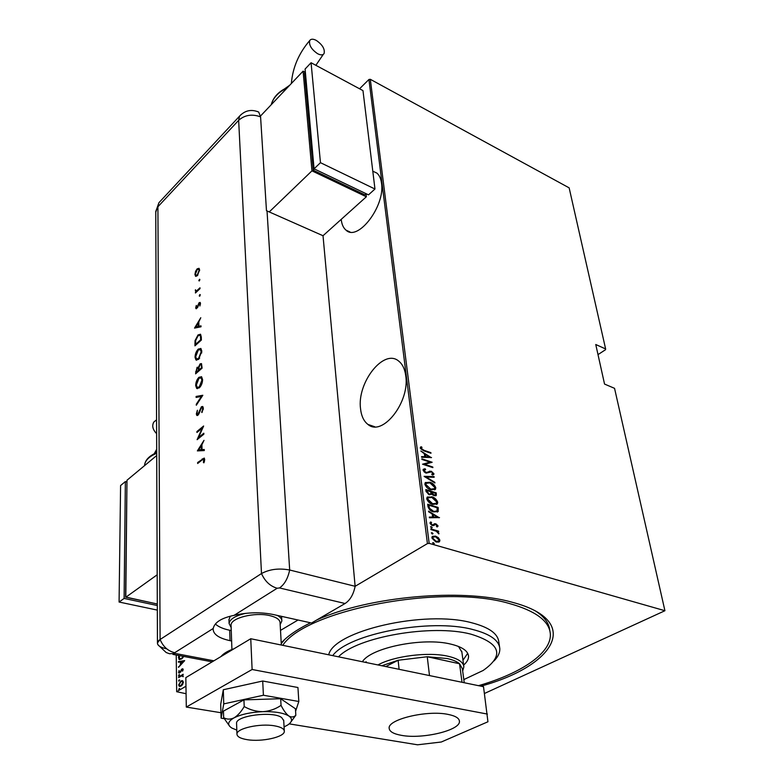 <?xml version="1.0" encoding="UTF-8"?>
<svg xmlns="http://www.w3.org/2000/svg" width="784" height="784" viewBox="0 0 784 784"><rect width="100%" height="100%" fill="white"/><g stroke="black" fill="none" stroke-linecap="round" stroke-linejoin="round"><path stroke-width="1.18" d="M281.231 642.949C287.228 636.392 296.185 630.091 308.083 624.035L310.582 622.8M316.873 619.909C368.255 596.408 462.041 587.961 512.001 602.2L515.931 603.288C582.688 622.535 553.024 666.478 480.915 686.167M284.798 639.391L281.27 643.635M341.216 219.373C341.746 224.361 343.372 227.968 346.067 230.192C357.818 241.893 385.405 206.006 381.504 183.152C380.897 178.527 379.338 175.175 376.859 173.078L372.792 171.196M360.542 408.748C361.336 416.02 363.805 421.243 367.931 424.418C382.288 437.188 410.11 402.123 405.73 375.683C404.809 368.911 402.447 364.031 398.635 361.042C383.729 348.243 356.847 382.729 360.542 408.748M345.068 603.513L279.525 587.951L277.173 588.245L234.093 615.342C247.695 612.275 260.69 611.99 273.087 614.48L311.532 623.015L345.068 603.513C350.125 600.211 353.476 594.468 355.132 586.295L427.427 543.596L368.931 79.498L370.303 79.302L429.171 543.371L664.92 610.726L484.483 693.468M182.574 680.649L183.358 682.1L182.633 684.452L181.026 686.098L179.252 686.294L178.644 684.912L180.947 680.933L182.574 680.649M178.625 677.013L183.162 674.269L182.505 675.249L183.123 676.749L181.712 675.847L178.634 677.582L178.625 677.013L183.172 674.72M183.172 669.516L182.545 671.192L181.996 669.526L180.506 672.202L178.821 672.976L179.075 670.447L179.036 671.859L179.781 672.309L181.966 668.968L182.878 668.84L183.172 669.516M183.858 656.473L181.418 659.05L179.017 659.471L178.546 655.463M176.233 655.022L176.674 691.723L185.965 686.225M280.505 630.385L298.047 620.017L280.505 630.385M359.562 88.778L368.931 79.498M184.652 660.608L178.497 667.38L180.457 664.646L180.418 661.902L178.438 662.215L178.429 661.608L184.652 660.608M179.036 674.612L179.556 674.877L178.654 675.788L179.526 674.701M179.105 679.885L179.624 680.149L178.723 681.061L179.595 679.973M179.213 688.479L179.742 688.744L178.84 689.665L179.712 688.558M598.006 354.613L605.552 349.703L605.63 348.958L569.145 187.856L370.303 79.302M186.082 693.722L176.674 691.723M664.92 610.726L614.548 388.335L604.542 384.062L595.762 344.509L605.63 348.958M438.354 537.687L439.922 540.245L438.932 542.058L436.276 542.048L431.876 537.912L432.16 536.609L435.502 536.109L438.354 537.687L437.815 538.01L439.383 540.568L439.922 540.245M430.857 528.886L438.599 531.17L438.687 531.826L437.55 531.493L438.844 533.904L436.227 531.229L430.935 529.543L430.857 528.886M438.021 525.819L437.119 526.966L436.394 526.309L437.07 525.515L435.933 524.418L432.454 525.584L429.995 523.261L430.2 522.379L430.837 521.968L431.621 522.624L430.945 523.526L432.327 524.917L435.806 523.761L438.021 525.819L437.158 526.956M427.976 506.523L427.682 504.22L438.168 507.454L438.099 511.531L433.611 511.903C430.877 511.354 429.005 509.561 427.976 506.523M425.8 489.549L436.227 492.862L436.257 495.468L434.13 495.684L431.808 494.165L429.328 494.773L426.055 491.519L425.8 489.549M424.105 476.339L434.062 476.594L434.15 477.28L426.124 477.064L434.816 482.297L434.904 482.983L424.105 476.339M421.929 459.424L421.851 458.807L432.151 462.256L424.663 464.314L432.788 467.019L432.866 467.636L422.547 464.206L430.044 462.139L421.929 459.424M424.056 450.33L430.877 452.652L430.955 453.26L424.036 450.908L420.214 448.027L421.184 446.733L422.027 447.38L421.273 448.438L424.056 450.33L423.546 450.673L430.877 452.652M431.523 457.523L421.655 457.268L421.567 456.602L424.752 456.729L424.369 453.76L420.841 450.986L431.298 457.67M423.056 470.155L423.223 469.351L425.046 468.744L425.653 469.518L424.124 470.518L426.065 472.497L431.298 471.243L433.934 473.752L433.768 474.457L432.435 475.026L431.719 474.242L432.866 473.32L431.425 471.88L426.133 473.115L423.056 470.155M429.808 482.229C432.494 482.905 434.493 484.728 435.786 487.717L435.473 489.275L430.847 489.794C428.142 489.128 426.143 487.285 424.859 484.267L425.183 482.758L429.808 482.229L429.289 482.572L431.455 483.542M431.71 496.742C434.405 497.389 436.414 499.222 437.727 502.24L437.394 503.838L432.758 504.406C430.034 503.759 428.025 501.917 426.741 498.859L427.064 497.311L431.18 497.076C433.875 497.722 435.884 499.545 437.198 502.564L437.727 502.24M439.51 517.567L429.426 517.783L429.338 517.077L432.592 517.058L432.18 513.912L428.662 511.844L428.574 511.139L439.246 517.724M431.288 526.652L432.258 527.563L431.455 527.965L430.553 526.76L431.288 526.652L430.749 526.975L431.719 527.887L432.258 527.563M432.072 532.728L433.042 533.639L432.239 534.041L431.327 532.836L432.072 532.728L431.533 533.051L432.503 533.963L433.042 533.639M433.346 542.646L434.326 543.567L433.513 543.978L432.611 542.763L433.346 542.646L432.807 542.969L433.777 543.89L434.326 543.567M429.171 543.371L427.427 543.596M549.849 630.826L549.702 629.993C549.006 623.319 544.606 617.204 536.501 611.647M420.489 447.164L421.184 446.733M420.665 447.076L422.027 447.38M420.763 448.781L423.546 450.673M421.616 456.964L424.752 456.729M424.369 453.809L425.428 454.446M429.524 456.954L430.641 457.64M425.457 454.426L425.251 457.121L429.563 456.935L425.457 454.426L425.771 456.778L429.563 456.935M425.251 457.121L425.771 456.778M421.919 459.346L431.514 462.56M432.788 467.019L424.663 464.314M422.645 464.246L430.044 462.139M423.282 469.283L425.046 468.744M424.526 469.077L424.948 469.616M423.713 470.361L424.232 470.018L424.124 470.518M423.595 470.851L424.232 472.007M425.104 472.654L426.065 472.497M425.545 472.83L427.045 472.576M426.525 472.909L427.946 472.213M428.681 471.723L429.789 471.125M429.26 471.468L431.298 471.243M430.779 471.586L431.641 471.958M432.484 472.566L433.405 474.085L433.934 473.752M433.405 474.085L433.219 474.83M424.458 476.692L434.062 476.594M425.614 477.387L426.124 477.064M434.307 482.621L434.816 482.297M432.592 484.296L435.267 488.05L435.786 487.717M435.267 488.05L434.679 489.892M425.428 482.493L429.289 482.572M426.388 483.111L425.408 484.924L427.398 487.962M428.142 488.501L430.24 489.5L433.689 489.275M430.769 489.167L434.434 488.697L434.738 487.403L429.897 482.866L426.202 483.316L425.937 484.581L430.769 489.167L430.24 489.5M425.408 484.924L425.937 484.581M425.869 490.078L436.227 492.862M435.698 493.195L435.875 494.577L436.404 494.243M435.875 494.577L435.718 495.802L436.257 495.468M428.711 494.469L430.779 493.881L430.847 491.764L426.957 490.529L426.545 491.803L428.711 494.469L430.249 494.214M432.797 495.047L434.895 495.125M433.503 495.37L435.238 494.91L435.247 493.156L431.915 492.097L431.386 492.43L432.17 494.557M431.435 492.862L431.964 492.528L434.032 495.037M426.545 491.803L427.074 491.47L429.24 494.136M426.957 490.529L427.074 491.47M437.198 502.564L436.57 504.475M427.349 497.017L431.18 497.076M428.309 497.644L427.28 499.506L432.141 504.092L435.581 503.857M432.68 503.769L436.355 503.269L436.659 501.936L431.798 497.379L428.093 497.869L427.809 499.173L432.68 503.769L432.141 504.092M427.28 499.506L427.809 499.173M427.75 504.729L438.168 507.454M437.629 507.787L437.835 509.277L438.364 508.953M437.835 509.277L437.766 511.511L438.305 511.188M437.766 511.511L437.354 512.089M432.993 511.589L437.051 510.923L437.178 507.767L428.848 505.19L428.319 505.523L428.975 508.62L432.993 511.589L436.365 511.413M428.975 508.62L429.505 508.287L433.523 511.256M428.848 505.19L429.505 508.287M429.377 517.401L432.592 517.058M428.662 511.834L438.707 517.734M433.307 514.569L432.768 514.892L433.091 517.381L437.501 517.038L433.307 514.569L433.63 517.058L437.501 517.038M433.091 517.381L433.63 517.058M433.719 525.643L434.895 524.623M430.269 522.301L430.837 521.968M430.308 522.291L431.082 522.948L430.416 523.849L430.945 523.526M430.416 523.849L431.788 525.241L432.327 524.917M431.788 525.241L433.042 524.947M434.013 524.016L434.659 523.663M434.12 523.986L435.806 523.761M435.277 524.084L437.482 526.142M430.916 529.386L438.599 531.17M437.962 532.659L438.472 533.659M438.481 533.669L439.011 533.345M439.383 540.568L438.893 542.077M432.347 536.403L435.502 536.109M434.963 536.423L437.815 538.01M433.18 537.03L432.298 538.51L435.639 541.705L438.07 541.43M436.188 541.391L438.756 540.95L438.971 539.97L435.581 536.766L433.072 537.148L432.837 538.187L436.188 541.391L435.639 541.705M432.298 538.51L432.837 538.187M179.712 659.648L178.38 657.59M178.938 657.698L179.105 655.571M180.202 658.942L182.496 658.227M179.242 655.591L179.585 658.805L181.418 658.482L183.358 656.375M181.976 658.589L181.418 658.482M178.987 666.851L178.497 666.763M180.957 664.734L180.457 664.646M181.026 664.656L180.986 662.01L180.418 661.902M178.997 662.127L178.429 661.608M178.997 661.716L184.593 660.814M181.084 663.97L183.456 661.422L181.055 661.804L181.584 664.058M183.946 661.51L183.456 661.422M183.123 669.928L182.613 669.84M179.35 673.054L178.487 672.211M181.77 669.712L181.271 669.624M182.006 669.526L182.535 669.075L181.966 668.968M179.105 675.71L178.527 675.494M179.095 675.602L179.546 674.759M183.231 676.416L182.711 676.327M183.26 676.259L182.525 675.886M179.173 680.982L178.595 680.767M179.164 680.865L179.614 680.022M179.957 686.461L178.644 684.912M180.712 681.678L181.525 681.041L180.947 680.933M181.525 681.041L182.603 680.669M180.281 685.794L181.878 685.422M183.358 682.315L182.878 681.472L180.957 681.512L179.203 684.579L179.693 685.677L181.006 685.53L182.799 682.433L182.3 681.365L182.878 681.472M181.584 685.628L181.006 685.53M183.338 682.531L182.799 682.433M179.291 689.587L178.703 689.361M179.271 689.459L179.722 688.617M463.824 679.581L483.15 670.477C504.71 655.326 500.594 643.213 470.782 634.119C431.837 623.819 357.083 636.961 338.502 656.825M332.72 655.63C348.243 633.844 430.338 618.066 472.752 629.513C489.912 633.913 498.928 640.214 499.79 648.437C500.055 652.572 498.124 656.727 494.008 660.922M461.874 652.102L458.493 646.447M462.972 660.255L467.695 653.327M362.404 661.745C370.616 647.711 423.144 637.039 450.918 644.144C462.139 646.869 468.009 650.887 468.538 656.208C468.675 659.148 467.039 662.108 463.628 665.087M478.505 685.667C521.644 673.27 552.406 652.582 550.27 633.237C548.8 620.654 535.188 610.746 509.424 603.523C442.205 583.502 306.123 609.795 282.74 645.33M499.555 646.888L498.8 641.929C497.928 633.639 488.932 627.259 471.801 622.8C424.712 609.746 333.494 630.983 328.712 654.807M366.099 661.667L366.167 662.519L366.099 661.667M464.246 682.737L462.364 668.703L459.551 663.754C456.915 661.529 452.77 659.785 447.096 658.521L427.241 656.737L398.125 660.255L381.808 665.743M377.947 664.95C394.019 655.963 428.662 651.651 448.066 656.257C458.14 658.619 463.413 662.147 463.863 666.831L462.678 671.006M462.021 682.276L459.551 663.754L427.241 656.737L429.495 675.573M399.095 669.311L398.125 660.255L385.806 666.567M281.809 620.33L281.603 616.822M228.977 619.977L230.173 616.322M274.42 725.817C259.955 723.191 236.533 728.395 236.954 734.04C237.042 736.695 240.482 738.567 247.274 739.684C261.778 742.144 284.69 737.038 284.327 731.335C284.249 728.797 280.946 726.964 274.42 725.817M281.348 645.046L280.074 622.878C279.957 619.654 276.517 617.233 269.765 615.616C254.761 611.922 230.565 617.988 231.055 625.191L231.074 625.838M231.143 627.533L229.095 623.486C229.81 619.125 235.318 615.744 245.598 613.353M277.32 615.42C280.358 617.037 281.877 618.899 281.848 621.006L280.172 624.574M447.899 714.371C455.298 715.831 459.14 718.115 459.424 721.211C460.835 730.237 422.596 739.39 401.526 735.363C393.578 733.951 389.462 731.59 389.168 728.267C387.512 719.438 426.927 709.932 447.899 714.371M220.951 712.725L186.298 707.07L185.828 677.621L250.753 638.735L483.512 686.706L487.942 721.77L441.294 742.007L417.529 744.8L289.227 723.867M186.298 707.07L252.115 669.497L487.413 714.077M250.753 638.735L252.115 669.497M295.588 711.294L298.822 701.494L297.94 687.509L262.709 681.012L223.303 689.744L220.696 704.355L221.117 718.183L224.214 718.683M298.822 701.494L263.404 695.241L262.709 681.012M263.404 695.241L223.754 703.885L223.303 689.744M223.754 703.885L221.117 718.183M283.72 720.614L281.652 717.536C272.92 710.853 235.798 715.596 236.562 723.26L236.582 723.779M291.04 721.76L295.833 715.253C293.833 717.233 291.511 717.478 288.855 716.008C286.16 713.959 283.563 710.412 281.044 705.355L280.672 698.72L243.942 699.877L223.45 711.108L223.656 717.683L229.79 726.435M295.833 715.253L295.431 708.746L280.672 698.72M281.044 705.355C275.664 709.05 269.637 711.147 262.944 711.666C256.27 711.607 250.027 709.902 244.206 706.551L243.942 699.877M244.206 706.551C241.158 711.794 237.768 715.567 234.044 717.86C230.31 719.565 226.85 719.506 223.656 717.683M284.073 726.905L287.512 725.112C292.373 721.897 292.814 718.869 288.855 716.008C283.632 712.872 274.988 711.421 262.944 711.666C250.802 712.215 241.158 714.283 234.044 717.86C227.713 721.525 226.997 724.935 231.888 728.081L236.817 730.09M234.093 615.342C221.509 617.968 214.551 622.349 213.219 628.474L213.14 629.091C213.317 634.393 218.942 638.245 230.045 640.665L231.623 640.989M215.375 624.025C218.344 626.779 223.117 628.856 229.673 630.248L231.251 630.571M257.211 111.426L258.7 112.063L260.582 116.855L266.472 210.71L323.018 235.729L355.132 586.295L289.678 570.017C278.986 568.018 269.588 569.194 261.493 573.545L160.103 639.499C157.525 641.243 156.82 643.027 158.005 644.83L166.159 652.513L169.52 653.748L175.204 653.454L213.885 660.814M199.361 280.927L198.813 280.662L199.734 279.3L199.361 280.927L198.813 280.662M199.753 296.195L199.214 295.911L200.136 294.549L199.753 296.195M194.53 328.104L200.782 317.726L198.793 321.95L198.901 326.271L200.988 325.85L201.018 326.791L194.53 328.104M198.577 359.376L195.971 359.954L195.04 357.318C195.128 353.986 196.216 351.242 198.293 349.076L200.91 348.527L201.831 351.163L198.577 359.376M199.283 387.874L196.676 388.394L195.686 385.62C195.784 382.2 196.882 379.417 198.989 377.28L201.596 376.771L202.586 379.564C202.478 382.974 201.38 385.738 199.283 387.874M203.34 408.15L201.958 412.541L202.654 408.729L202.243 407.523L201.468 407.641L198.94 413.795L197.94 415.216L196.833 415.422L196.343 413.952L197.392 410.257L197.019 413.491L197.891 414.305L201.449 406.71L202.742 406.504L203.34 408.15M197.362 450.898L204.007 440.343L201.9 444.734L202.027 449.614L204.252 449.506L204.281 450.565L197.362 450.898M355.132 586.295L289.678 570.017C278.986 568.018 269.588 569.194 261.493 573.545L160.103 639.499L157.447 642.929C157.486 645.565 160.436 647.496 166.296 648.721M202.184 459.904L197.656 463.491L197.637 462.521L204.212 458.062L204.693 459.512L203.967 462.776L203.428 462.619L203.693 459.218L202.184 459.904M203.82 433.219L203.85 434.179L197.107 439.667L202.223 428.142L196.941 432.474L196.921 431.533L203.634 426.006L198.519 437.541L203.82 433.219M202.821 395.273L196.314 405.24L196.284 404.26L201.41 396.41L196.127 397.429L196.108 396.449L202.821 395.273M202.105 368.117L195.588 373.841L197.068 367.324L198.479 367.255L200.096 363.874L201.468 363.6L202.105 368.117M201.292 337.032L201.37 340.04L194.942 345.852L195.049 340.619L198.029 334.944L200.537 334.229L201.292 337.032M195.706 307.789L196.314 305.427L196.274 307.259L196.911 307.573L199.097 302.693L200.145 302.428L200.488 303.447L199.91 305.995L199.92 304.016L199.146 303.506L197.656 307.406L195.99 308.661L195.706 307.789L196.304 307.504M200.008 288.639L195.432 293L196.088 291.53L195.432 289.747L196.059 290.737L196.872 290.629L199.989 287.806L200.008 288.639M195.716 276.321L194.912 274.518L195.588 271.293L197.176 268.824L199.058 268.314L199.606 269.97L197.352 275.674L195.716 276.321M198.244 463.021L197.637 462.521M198.234 462.697L204.301 458.14M203.967 462.776L203.428 462.619M204.379 461.6L203.909 460.816M204.516 460.992L203.987 460.022M204.595 460.198L204.036 459.326M198.009 450.859L198.695 449.781L201.312 449.653L201.214 445.802L198.675 449.781L201.919 449.83L201.821 445.988L201.214 445.802M201.243 445.812L201.9 444.773M204.261 449.722L202.027 449.614M201.919 449.83L201.312 449.653M198.038 438.913L198.636 437.58M197.519 431.994L196.921 431.533M197.519 431.719L203.311 426.957M203.84 433.885L199.126 437.727L198.519 437.541M202.184 412.139L201.596 411.943M203.193 409.591L202.654 408.729M203.242 408.925L202.546 407.621M197.343 415.54L196.343 413.952M196.931 414.148L197.058 412.874M199.234 413.06L198.734 412.903M199.871 411.12L199.361 410.953M201.321 407.788L202.047 406.896L201.449 406.71M202.047 406.896L202.782 406.533M196.843 404.436L196.284 404.26M201.968 396.586L201.41 396.41M196.715 397.321L196.108 396.449M196.696 396.645L202.693 395.479M197.382 388.668L195.686 385.62M196.274 385.806L196.421 383.768M198.332 378.907L199.577 377.476L198.989 377.28M199.577 377.476L201.439 376.663M202.439 381.524L201.645 377.947L199.009 378.182L196.353 384.993L197.215 387.374L199.254 386.963L201.909 380.181L201.057 377.751L201.645 377.947M197.842 387.6L200.537 386.434M202.488 380.387L201.909 380.181M199.842 387.159L199.254 386.963M196.147 373.341L196.216 370.362M197.009 368.294L197.656 367.52L197.068 367.324M197.656 367.52L198.381 367.128M198.999 367.431L198.479 367.255M199.998 364.883L200.675 364.07L200.096 363.874M200.675 364.07L201.517 363.639M201.958 366.736L200.949 364.629L200.116 364.766L198.999 367.422L198.979 369.94L199.567 370.146L201.998 368.01L201.233 364.727M198.881 370.126L197.891 368.059L197.107 368.206L196.225 372.361L198.891 370.734L198.205 368.166M198.891 370.734L198.293 369.93M196.225 372.361L198.313 370.528M201.998 368.01L201.38 366.54M198.979 369.94L201.41 367.814M196.637 360.228L195.04 357.318M195.608 357.514L195.745 355.632M197.793 350.487L198.871 349.282L198.293 349.076M198.871 349.282L200.773 348.429M201.704 353.006L200.939 349.684L198.313 349.958L195.696 356.681L196.5 358.954L198.558 358.494L201.165 351.8L200.361 349.488L200.939 349.684M197.107 359.17L199.665 358.151M201.743 352.006L201.165 351.8M199.136 358.7L198.558 358.494M195.5 345.352L195.628 340.824L195.049 340.619M197.509 336.375L198.597 335.15L198.029 334.944M198.597 335.15L200.528 334.219M200.988 336.238L199.959 335.268L198.048 335.817L195.667 340.579L195.579 344.392L196.147 344.597L201.253 339.982L200.988 336.238L200.038 335.297M195.579 344.392L200.684 339.776L200.42 336.032M201.253 339.982L200.684 339.776M195.236 327.967L195.853 326.948M198.244 323.037L198.793 322.116M200.998 326.173L198.901 326.271M195.765 326.918L198.803 326.624L198.724 323.214L198.156 322.998L195.765 326.918L198.234 326.409L198.156 322.998M198.803 326.624L198.234 326.409M196.568 307.74L197.421 307.828M197.45 307.779L196.911 307.573M199.205 303.457L199.665 302.908L199.097 302.693M199.665 302.908L200.253 302.546M200.439 304.212L199.92 304.016M196.431 308.729L196.265 308.004M199.773 296.176L199.214 295.911M199.773 296.127L200.263 294.882M200.253 294.853L199.714 294.647M195.98 292.481L195.412 292.177M195.971 292.393L196.647 291.746L196.088 291.53M196.069 291.53L195.294 290.609M196.274 290.825L196.872 290.629M197.431 290.844L200.008 288.541M199.371 280.878L199.861 279.643M199.851 279.614L199.312 279.398M195.99 276.37L194.912 274.518M195.461 274.743L195.471 274.194M197.235 269.598L197.735 269.039L197.176 268.824M197.735 269.039L199.097 268.344M199.587 270.568L198.842 269.324M196.284 275.38L197.862 275.096L197.333 274.851L199.048 270.509L198.607 269.226L197.205 269.627L195.461 273.988L195.892 275.233L197.333 274.851M199.577 270.725L199.048 270.509M155.634 420.528L153.782 422.096C151.782 425.79 152.733 429.652 156.624 433.67M156.712 455.533L126.969 480.249L125.803 597.232L157.29 603.974M125.803 597.232L157.182 574.799M157.29 604.003L125.803 597.075M125.597 597.222L126.939 483.189M157.3 605.522L124.107 598.437L125.362 481.582L126.949 482.013M157.319 610.099L119.08 602.034L124.107 598.437M119.08 602.034L120.589 485.551L125.362 481.582M316.285 40.405C322.489 44.727 325.076 49.108 324.066 53.557C322.89 55.243 320.734 55.292 317.598 53.704C311.375 49.392 308.759 45.002 309.739 40.523C310.934 38.818 313.12 38.769 316.285 40.405M260.504 116.032L303.094 71.138L311.954 170.853L269.255 211.925M366.01 193.834L366.353 196.774L311.954 170.853M305.25 72.285L303.094 71.138M305.358 72.157L304.535 73.03L313.237 170.206L364.883 194.844L366.138 193.717M366.353 196.774L323.018 235.729M314.482 169.011L313.237 170.206M314.07 168.815L368.5 194.844L374.968 189.022L362.972 90.611L311.072 62.74L305.084 69.051L314.07 168.815L320.46 162.68L374.968 189.022M311.072 62.74L320.46 162.68M428.427 506.386L428.956 506.052M434.032 525.3L434.571 524.976M228.938 651.798L222.421 655.708M213.219 628.474L174.705 652.7L175.204 653.454M277.173 588.245C270.196 586.236 264.963 581.336 261.493 573.545L238.65 120.324L157.907 206.76L160.103 639.499C163.131 646.682 168.001 651.083 174.705 652.7M267.03 210.945L289.678 570.017C287.885 578.474 284.494 584.452 279.525 587.951M229.673 630.248L230.045 640.665M160.573 200.939L158.956 202.674L155.761 212.17M260.582 116.855C252.066 113.798 244.745 114.954 238.65 120.324L239.512 116.199L241.168 114.464M202.831 459.052L202.223 458.875M196.118 372.096L195.539 371.89M195.471 344.098L194.893 343.902M201.223 338.864L200.655 338.659M199.009 289.502L198.45 289.286M156.702 453.289C149.117 456.494 145.079 460.492 144.57 465.265L144.57 465.265C145.128 460.081 149.176 455.867 156.702 452.613M156.702 452.26L155.271 453.25M156.692 449.673L154.389 453.495M287.081 88.024C278.536 92.022 273.273 97.579 271.274 104.684M288.982 86.015L285.699 88.239M349.987 231.966L346.067 230.192M374.752 426.761L367.931 424.418M421.429 447.938L420.91 448.281M433.768 474.457L433.248 474.79M435.473 489.275L434.953 489.598M426.202 483.316L425.673 483.65M437.394 503.838L436.864 504.171M428.093 497.869L427.564 498.203M438.099 511.531L437.57 511.854M437.854 526.456L437.315 526.779M431.082 522.997L430.543 523.32M439.648 541.528L439.109 541.852M433.072 537.148L432.533 537.471M179.017 659.471L179.575 659.579M182.456 669.477L183.025 669.585M182.466 675.847L183.035 675.955M179.252 686.294L179.82 686.392M468.538 656.208L468.401 655.218M463.746 665.959L461.756 651.21M236.954 734.04L236.562 723.26M231.927 649.505L231.055 625.191M228.948 619.272L229.095 623.486M284.298 730.845L283.69 720.114M220.853 656.649C223.46 653.493 227.879 650.847 234.112 648.701M459.346 720.633L459.424 721.211M172.941 654.395L212.18 661.833M157.447 642.929L155.761 211.494L158.956 202.674L239.512 116.199C244.922 110.397 251.321 109.015 258.7 112.063M203.693 459.218L204.301 459.404M202.243 407.523L202.84 407.709M196.676 388.394L197.254 388.59M197.891 368.059L198.47 368.255M200.949 364.629L201.537 364.825M195.971 359.954L196.549 360.16M199.959 335.268L200.537 335.474M199.704 303.398L200.273 303.614M195.461 276.184L195.951 276.37M198.607 269.226L199.165 269.441M156.575 419.842L153.782 422.096M153.997 453.877L156.702 451.692M154.36 453.524L156.692 449.252M323.292 54.38L315.864 65.307M284.719 88.759L289.796 85.162M271.225 104.733C273.273 97.138 278.79 91.316 287.777 87.279M291.354 83.516C292.667 67.61 298.792 53.283 309.739 40.523"/></g></svg>
